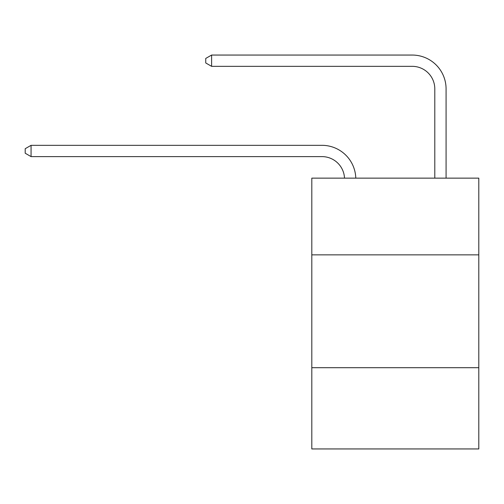 <?xml version="1.0" encoding="UTF-8"?>
<svg xmlns="http://www.w3.org/2000/svg" width="504" height="504" viewBox="0 0 504 504"><rect width="100%" height="100%" fill="white"/><g stroke="black" fill="none" stroke-linecap="round" stroke-linejoin="round"><path stroke-width="0.76" d="M311.806 254.867L478.8 254.867L478.8 178.139L311.806 178.139L311.806 448.944L478.8 448.944L478.8 367.7L311.806 367.7M478.8 367.7L478.8 254.867M321.955 156.612A22.567 22.567 0 0 1 344.503 178.139A22.567 22.567 0 0 0 321.955 156.612A22.567 22.567 0 0 1 344.503 178.139A22.567 22.567 0 0 0 321.955 156.612A22.567 22.567 0 0 1 344.503 178.139A22.567 22.567 0 0 0 321.955 156.612A22.567 22.567 0 0 1 344.503 178.139A22.567 22.567 0 0 0 321.955 156.612A22.567 22.567 0 0 1 344.503 178.139A22.567 22.567 0 0 0 321.955 156.612A22.567 22.567 0 0 1 344.503 178.139A22.567 22.567 0 0 0 321.955 156.612A22.567 22.567 0 0 1 344.503 178.139A22.567 22.567 0 0 0 321.955 156.612A22.567 22.567 0 0 1 344.503 178.139A22.567 22.567 0 0 0 321.955 156.612L31.065 156.612L25.2 153.222L25.2 148.712L31.065 145.322L321.955 145.322A33.85 33.85 0 0 1 355.793 178.139M434.794 178.139L434.794 88.906A22.567 22.567 0 0 0 412.228 66.339L211.604 66.339L205.739 62.956L205.739 58.439L211.604 55.056L412.228 55.056A33.85 33.85 0 0 1 446.078 88.906L446.078 178.139M31.065 156.612L31.065 145.322L321.955 145.322M434.794 88.906A22.567 22.567 0 0 0 412.228 66.339A22.567 22.567 0 0 1 434.794 88.906A22.567 22.567 0 0 0 412.228 66.339A22.567 22.567 0 0 1 434.794 88.906A22.567 22.567 0 0 0 412.228 66.339A22.567 22.567 0 0 1 434.794 88.906A22.567 22.567 0 0 0 412.228 66.339A22.567 22.567 0 0 1 434.794 88.906A22.567 22.567 0 0 0 412.228 66.339A22.567 22.567 0 0 1 434.794 88.906A22.567 22.567 0 0 0 412.228 66.339A22.567 22.567 0 0 1 434.794 88.906A22.567 22.567 0 0 0 412.228 66.339A22.567 22.567 0 0 1 434.794 88.906A22.567 22.567 0 0 0 412.228 66.339M211.604 66.339L211.604 55.056L412.228 55.056"/></g></svg>
